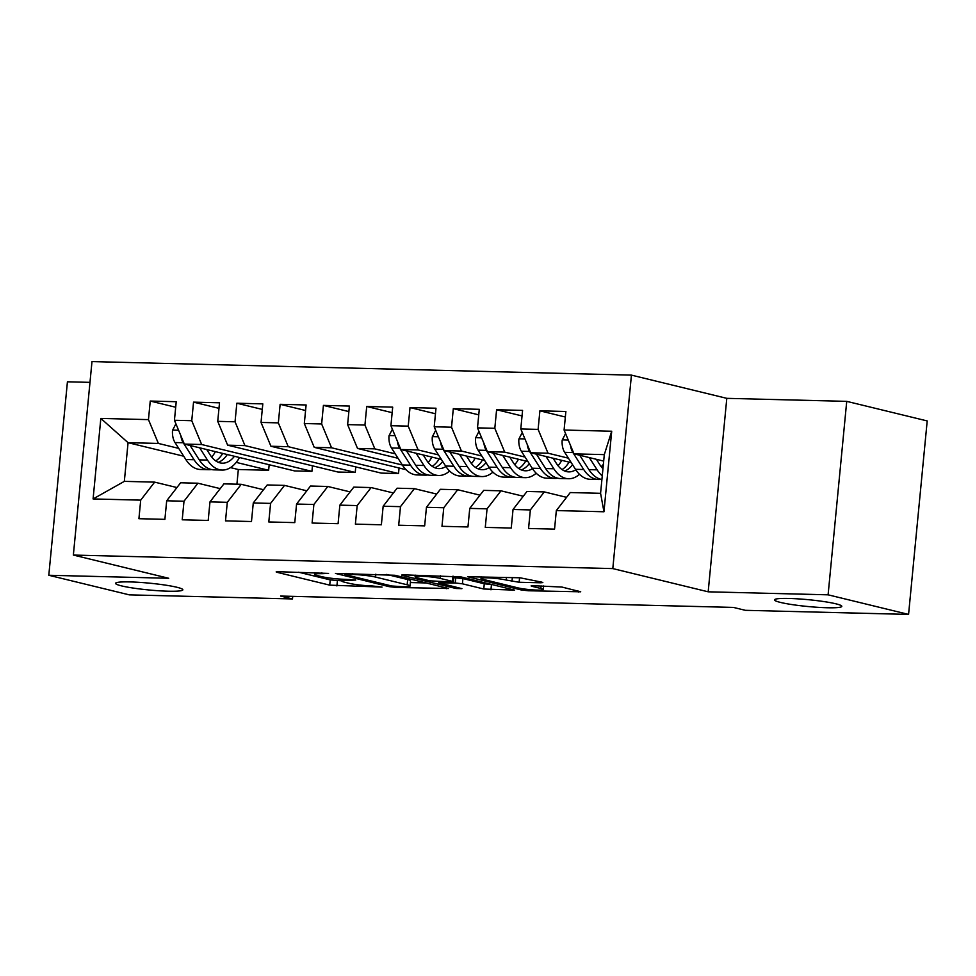 <?xml version="1.0" encoding="UTF-8"?>
<svg xmlns="http://www.w3.org/2000/svg" width="976" height="976" viewBox="0 0 976 976"><rect width="100%" height="100%" fill="white"/><g stroke="black" fill="none" stroke-linecap="round" stroke-linejoin="round"><path stroke-width="1.46" d="M328.57 573.412L278.392 571.716L276.159 571.924L277.062 572.314L329.717 585.136L382.055 587.088L372.112 585.942A16.58 1.671 -174.5 0 1 349.152 583.319L344.76 582.257A16.58 1.671 -174.5 0 1 341.856 581.013A16.58 1.671 -174.5 0 1 349.005 580.317L355.776 580.037L344.906 579.317A16.58 1.671 -174.5 0 1 321.946 576.706L317.554 575.633A16.58 1.671 -174.5 0 1 314.65 574.388A16.58 1.671 -174.5 0 1 321.799 573.693L328.57 573.412M780.446 602.412A33.794 3.416 -174.5 0 0 817.986 607.328A33.794 3.416 -174.5 0 0 841.8 606.34A33.794 3.416 -174.5 0 0 835.871 603.802A33.794 3.416 -174.5 0 0 798.331 598.886A33.794 3.416 -174.5 0 0 774.517 599.874A33.794 3.416 -174.5 0 0 780.446 602.412M121.5 585.881A33.794 3.416 -174.5 0 0 159.039 590.785A33.794 3.416 -174.5 0 0 182.854 589.809A33.794 3.416 -174.5 0 0 176.924 587.271A33.794 3.416 -174.5 0 0 139.385 582.355A33.794 3.416 -174.5 0 0 115.571 583.331A33.794 3.416 -174.5 0 0 121.5 585.881M540.606 582.794L542.839 582.574L541.936 582.184L519.988 577.78L467.602 576.731L521.172 589.943L528.345 590.761L580.72 591.798L561.969 587.064L533.335 585.71L531.103 585.929L532.005 586.32L540.863 588.467A13.859 1.403 -174.5 0 1 543.29 589.516A13.859 1.403 -174.5 0 1 533.518 589.919A13.859 1.403 -174.5 0 1 518.122 587.906L483.462 579.463A13.859 1.403 -174.5 0 1 481.022 578.414A13.859 1.403 -174.5 0 1 490.794 578.012A13.859 1.403 -174.5 0 1 506.19 580.037L519.147 582.257L540.606 582.794L540.692 581.891M828.099 594.823L846.729 401.356L726.803 398.342L708.173 591.81L828.099 594.823L908.571 614.416L745.347 610.317L733.427 607.414L280.563 596.055L292.483 598.947L292.739 596.36M708.173 591.81L612.806 568.593L73.359 555.063L91.988 361.584L631.435 375.126L612.806 568.593M89.987 382.36L67.429 381.799L48.8 575.267L168.726 578.28L73.359 555.063M48.8 575.267L129.271 594.86L292.483 598.947M394.999 575.279L335.439 573.412L389.009 586.625L396.183 587.442L448.557 588.491L394.999 575.279M403.759 574.852L461.075 576.938L514.645 590.138L483.767 589.004L462.417 583.807L455.243 582.989L438.773 582.843L461.916 588.65L455.963 588.491L402.429 575.462L401.526 575.071L403.759 574.852M183.732 456.219L128.063 442.677L124.33 481.363L93.086 498.943L140.703 500.139L138.921 518.707L164.895 519.354L166.689 500.786L184 501.225L182.219 519.793L208.193 520.44L209.974 501.884L227.298 502.311L225.505 520.879L251.479 521.526L253.272 502.969L270.584 503.396L268.803 521.965L294.776 522.611L296.57 504.055L313.882 504.482L312.1 523.051L338.074 523.697L339.855 505.141L357.179 505.568L355.386 524.136L381.372 524.783L383.153 506.227L400.477 506.654L398.684 525.222L424.658 525.869L426.451 507.313L443.763 507.74L441.982 526.308L467.955 526.955L469.749 508.398L487.061 508.825L485.279 527.394L511.253 528.04L513.034 509.484L530.358 509.923L528.565 528.48L554.551 529.126L556.332 510.57L570.265 492.551L600.582 493.319L604.303 454.621L573.998 453.864L603.68 461.087M93.086 498.943L100.833 418.423L148.462 419.619L158.368 443.433L178.73 448.387M175.692 407.248L150.243 401.051L148.462 419.619M150.243 401.051L176.229 401.709L174.436 420.266L191.76 420.705L201.666 444.519L311.93 471.359L294.618 470.932L184.342 444.08L201.666 444.519M218.99 408.334L193.541 402.136L191.76 420.705M193.541 402.136L219.515 402.795L217.733 421.351L235.045 421.791L244.952 445.605L355.227 472.445L337.903 472.018L227.64 445.166L244.952 445.605M262.276 409.42L236.839 403.222L235.045 421.791M236.839 403.222L262.812 403.881L261.031 422.437L278.343 422.876L288.249 446.691L398.525 473.531L381.201 473.104L270.938 446.252L288.249 446.691M305.573 410.506L280.136 404.308L278.343 422.876M280.136 404.308L306.11 404.967L304.317 423.523L321.641 423.962L331.547 447.777L402.344 465.015M348.871 411.591L323.422 405.394L321.641 423.962M323.422 405.394L349.408 406.053L347.615 424.609L364.939 425.048L374.845 448.862L395.207 453.828M392.169 412.677L366.72 406.48L364.939 425.048M366.72 406.48L392.694 407.138L390.912 425.695L408.224 426.134L418.131 449.948L438.505 454.914M435.455 413.763L410.018 407.565L408.224 426.134M410.018 407.565L435.991 408.224L434.21 426.78L451.522 427.22L461.428 451.034L481.802 455.999M478.752 414.849L453.315 408.651L451.522 427.22M453.315 408.651L479.289 409.31L477.496 427.866L494.82 428.305L504.726 452.12L525.088 457.085M522.05 415.935L496.601 409.737L494.82 428.305M496.601 409.737L522.575 410.396L520.794 428.952L538.105 429.391L548.024 453.206L568.386 458.171M565.336 417.02L539.899 410.835L538.105 429.391M539.899 410.835L565.873 411.482L564.091 430.038L611.708 431.233L603.961 511.766L556.332 510.57M566.58 497.333L544.291 491.904L526.979 491.465L513.034 509.484M530.358 509.923L544.291 491.904M564.091 430.038L573.998 453.864M611.708 431.233L604.303 454.621M523.282 496.247L500.993 490.818L483.681 490.379L469.749 508.398M487.061 508.825L500.993 490.818M600.74 466.04L601.802 466.308M548.024 453.206L530.7 452.779L571.241 462.648M520.794 428.952L530.7 452.779M479.985 495.161L457.707 489.732L440.383 489.293L426.451 507.313M443.763 507.74L457.707 489.732M557.442 464.954L558.504 465.223M504.726 452.12L487.402 451.693L527.943 461.563M477.496 427.866L487.402 451.693M436.699 494.076L414.41 488.647L397.086 488.207L383.153 506.227M400.477 506.654L414.41 488.647M514.145 463.868L515.218 464.137M461.428 451.034L444.117 450.607L484.645 460.477M434.21 426.78L444.117 450.607M393.401 492.978L371.112 487.561L353.8 487.122L339.855 505.141M357.179 505.568L371.112 487.561M470.847 462.783L471.92 463.039M418.131 449.948L400.819 449.521L441.359 459.391M390.912 425.695L400.819 449.521M350.103 491.892L327.814 486.475L310.502 486.036L296.57 504.055M313.882 504.482L327.814 486.475M427.561 461.697L428.623 461.953M374.845 448.862L357.521 448.435L398.062 458.293M347.615 424.609L357.521 448.435M306.806 490.806L284.528 485.389L267.204 484.95L253.272 502.969M270.584 503.396L284.528 485.389M331.547 447.777L314.223 447.337L406.053 469.7M304.317 423.523L314.223 447.337M263.52 489.72L241.231 484.303L223.907 483.864L209.974 501.884M227.298 502.311L241.231 484.303M261.031 422.437L270.938 446.252M220.222 488.634L197.933 483.218L180.621 482.778L166.689 500.786M184 501.225L197.933 483.218M217.733 421.351L227.64 445.166M176.924 487.549L154.635 482.132L124.33 481.363M140.703 500.139L154.635 482.132M174.436 420.266L184.342 444.08M908.571 614.416L927.2 420.937L846.729 401.356M726.803 398.342L631.435 375.126M236.204 462.38L268.632 470.273L238.327 469.517L230.495 467.614M238.327 469.517L236.924 484.194M211.084 456.268L212.158 456.524M158.368 443.433L128.063 442.677L100.833 418.423M398.525 473.531L399.05 467.992M355.227 472.445L355.764 466.906M311.93 471.359L312.466 465.82M268.632 470.273L269.169 464.735M600.582 493.319L603.961 511.766M298.644 572.217L330.23 579.903L341.868 580.842M410.408 582.562L426.573 582.965M346.443 574.315L345.516 574.742L391.742 585.99L402.917 586.722A16.58 1.671 -174.5 0 0 410.066 586.027A16.58 1.671 -174.5 0 0 407.163 584.783L375.565 577.084A16.58 1.671 -174.5 0 0 352.604 574.474L346.443 574.315L346.529 573.424M410.066 586.027L410.567 580.805A16.58 1.671 -174.5 0 0 407.663 579.549L407.163 584.783M386.618 574.425L407.663 579.549M492.648 584.624L491.453 584.587L490.952 589.821M453.767 577.707L462.917 578.573L484.279 583.77L491.453 584.587M440.261 578.414A13.859 1.403 -174.5 0 0 424.853 576.389A13.859 1.403 -174.5 0 0 415.093 576.792A13.859 1.403 -174.5 0 0 417.521 577.841L429.733 580.805L451.144 581.989L453.376 581.769L452.474 581.379L440.261 578.414L440.505 575.779M453.376 581.769L453.889 576.548L452.974 576.157L452.474 581.379M175.912 423.804L172.532 430.355A13.993 8.003 91.4 0 0 175.009 442.543L185.83 459.525A40.394 23.107 91.4 0 0 200.544 469.505L208.779 469.712A40.394 23.107 91.4 0 0 211.377 469.517M211.694 457.061A33.526 19.178 91.4 0 0 215.391 451.644M199.665 447.813L207.485 460.074A40.394 23.107 91.4 0 0 222.199 470.054A40.394 23.107 91.4 0 0 239.486 457.512M206.729 449.533L210.157 454.901A33.526 19.178 91.4 0 0 222.369 463.185A33.526 19.178 91.4 0 0 234.435 456.28M180.877 435.747A13.993 8.003 91.4 0 0 183.232 442.75L194.065 459.733A40.394 23.107 91.4 0 0 208.779 469.712M222.723 453.425A33.526 19.178 -88.6 0 1 215.708 460.904M222.199 470.054L213.976 469.846A40.394 23.107 -88.6 0 1 199.263 459.867L190.088 445.483M218.27 462.307A33.526 19.178 91.4 0 0 227.286 454.535M392.376 429.233L389.009 435.784A13.993 8.003 91.4 0 0 391.486 447.984L402.307 464.954A40.394 23.107 91.4 0 0 417.02 474.934L425.243 475.141A40.394 23.107 91.4 0 0 427.854 474.958M428.159 462.502A33.526 19.178 91.4 0 0 431.868 457.073M416.142 453.242L423.95 465.503A40.394 23.107 91.4 0 0 438.675 475.483A40.394 23.107 91.4 0 0 449.607 471.042M423.206 454.962L426.634 460.33A33.526 19.178 91.4 0 0 438.846 468.614A33.526 19.178 91.4 0 0 445.886 466.491M397.342 441.176A13.993 8.003 91.4 0 0 399.709 448.179L410.53 465.162A40.394 23.107 91.4 0 0 425.243 475.141M439.188 458.854A33.526 19.178 -88.6 0 1 432.185 466.333M438.675 475.483L430.44 475.275A40.394 23.107 -88.6 0 1 415.727 465.296L406.565 450.912M434.747 467.736A33.526 19.178 91.4 0 0 442.689 461.477M435.674 430.318L432.307 436.87A13.993 8.003 91.4 0 0 434.771 449.07L445.605 466.04A40.394 23.107 91.4 0 0 460.318 476.02L468.541 476.227A40.394 23.107 91.4 0 0 471.152 476.044M471.457 463.588A33.526 19.178 91.4 0 0 475.166 458.159M459.44 454.328L467.248 466.589A40.394 23.107 91.4 0 0 481.961 476.569A40.394 23.107 91.4 0 0 492.904 472.128M466.504 456.048L469.92 461.428A33.526 19.178 91.4 0 0 482.132 469.7A33.526 19.178 91.4 0 0 489.183 467.577M440.64 442.262A13.993 8.003 91.4 0 0 443.006 449.265L453.828 466.247A40.394 23.107 91.4 0 0 468.541 476.227M482.486 459.94A33.526 19.178 -88.6 0 1 475.483 467.419M481.961 476.569L473.738 476.361A40.394 23.107 -88.6 0 1 459.025 466.382L449.851 451.998M478.045 468.822A33.526 19.178 91.4 0 0 485.987 462.563M478.972 431.416L475.593 437.956A13.993 8.003 91.4 0 0 478.069 450.156L488.903 467.138A40.394 23.107 91.4 0 0 503.616 477.105L511.839 477.313A40.394 23.107 91.4 0 0 514.437 477.13M514.755 464.674A33.526 19.178 91.4 0 0 518.451 459.245M502.725 455.414L510.546 467.675A40.394 23.107 91.4 0 0 525.259 477.654A40.394 23.107 91.4 0 0 536.202 473.214M509.789 457.134L513.217 462.514A33.526 19.178 91.4 0 0 525.43 470.798A33.526 19.178 91.4 0 0 532.481 468.663M483.937 443.348A13.993 8.003 91.4 0 0 486.292 450.363L497.126 467.333A40.394 23.107 91.4 0 0 511.839 477.313M525.783 461.026A33.526 19.178 -88.6 0 1 518.768 468.504M525.259 477.654L517.036 477.447A40.394 23.107 -88.6 0 1 502.323 467.467L493.148 453.084M521.343 469.907A33.526 19.178 91.4 0 0 529.285 463.649M522.27 432.502L518.89 439.041A13.993 8.003 91.4 0 0 521.367 451.241L532.188 468.224A40.394 23.107 91.4 0 0 546.902 478.203L555.137 478.399A40.394 23.107 91.4 0 0 557.735 478.216M558.052 465.759A33.526 19.178 91.4 0 0 561.749 460.33M546.023 456.512L553.843 468.761A40.394 23.107 91.4 0 0 568.557 478.74A40.394 23.107 91.4 0 0 579.5 474.299M553.087 458.22L556.515 463.6A33.526 19.178 91.4 0 0 568.727 471.884A33.526 19.178 91.4 0 0 575.779 469.749M527.235 444.434A13.993 8.003 91.4 0 0 529.59 451.449L540.423 468.419A40.394 23.107 91.4 0 0 555.137 478.399M569.081 462.124A33.526 19.178 -88.6 0 1 562.066 469.59M568.557 478.74L560.322 478.533A40.394 23.107 -88.6 0 1 545.608 468.553L536.446 454.169M564.628 470.993A33.526 19.178 91.4 0 0 572.583 464.735M565.555 433.588L562.188 440.127A13.993 8.003 91.4 0 0 564.665 452.327L575.486 469.31A40.394 23.107 91.4 0 0 590.199 479.289L598.422 479.484A40.394 23.107 91.4 0 0 601.033 479.301M601.338 466.845A33.526 19.178 91.4 0 0 603.375 464.198M589.321 457.598L597.129 469.846A40.394 23.107 91.4 0 0 602.253 475.861M596.385 459.318L599.801 464.686A33.526 19.178 91.4 0 0 602.948 468.651M570.521 445.52A13.993 8.003 91.4 0 0 572.888 452.535L583.709 469.517A40.394 23.107 91.4 0 0 598.422 479.484M601.911 479.472A40.394 23.107 -88.6 0 1 588.906 469.639L579.744 455.255M321.885 572.802L321.799 573.693M349.091 579.427L349.005 580.317M337.403 580.732L336.903 585.954M330.23 579.903L329.717 585.136M446.41 587.796L446.325 588.699M396.268 586.539L396.183 587.442M389.131 585.356L389.009 586.625M375.845 574.156L375.565 577.084M352.69 573.571L352.604 574.474M512.498 589.455L512.412 590.358M484.279 583.77L483.767 589.004M462.917 578.573L462.417 583.807M455.743 577.755L455.243 582.989M441.091 581.733L441.006 582.623M456.085 587.223L455.963 588.491M519.574 577.768L519.147 582.257M512.339 577.585L511.973 581.44M506.446 577.438L506.19 580.037M541.107 585.905L540.863 588.467M578.573 591.114L578.487 592.017M528.467 589.492L528.345 590.761M521.306 588.54L521.172 589.943M178.584 430.245L172.667 430.099M194.065 459.733L185.83 459.525M207.485 460.074L199.263 459.867M183.232 442.75L175.009 442.543M395.06 435.674L389.143 435.528M410.53 465.162L402.307 464.954M423.95 465.503L415.727 465.296M399.709 448.179L391.486 447.984M438.358 436.76L432.429 436.614M453.828 466.247L445.605 466.04M467.248 466.589L459.025 466.382M443.006 449.265L434.771 449.07M481.644 437.846L475.727 437.699M497.126 467.333L488.903 467.138M510.546 467.675L502.323 467.467M486.292 450.363L478.069 450.156M524.942 438.932L519.025 438.785M540.423 468.419L532.188 468.224M553.843 468.761L545.608 468.553M529.59 451.449L521.367 451.241M568.239 440.017L562.322 439.871M583.709 469.517L575.486 469.31M597.129 469.846L588.906 469.639M572.888 452.535L564.665 452.327M314.821 572.631L314.65 574.388M342.027 579.207L341.856 581.013M344.979 573.388L344.882 574.461M438.883 581.684L438.773 582.843M415.251 575.145L415.093 576.792M481.18 576.804L481.022 578.414M543.632 585.966L543.29 589.516"/></g></svg>
